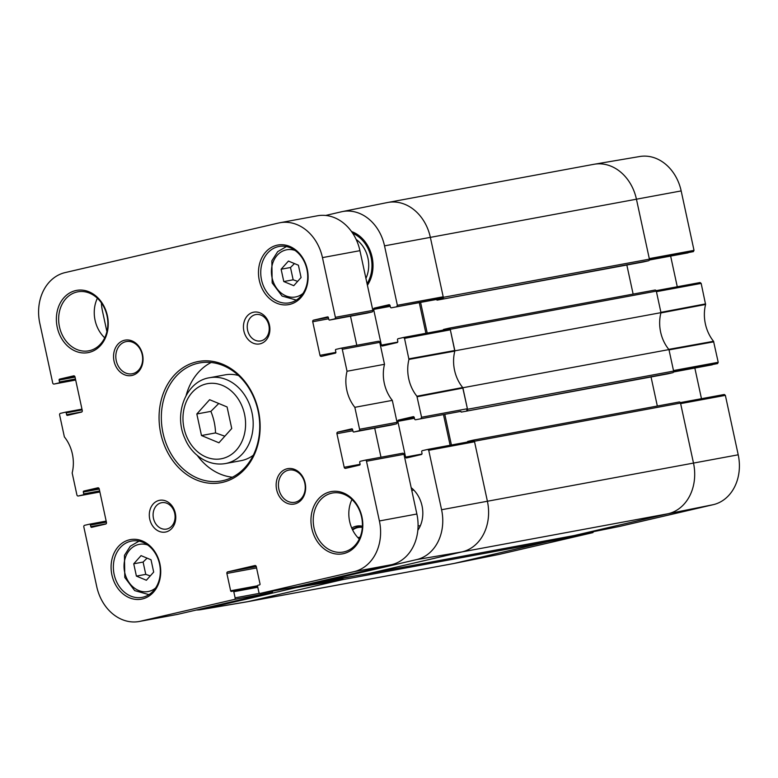 <?xml version="1.0" encoding="UTF-8"?>
<svg xmlns="http://www.w3.org/2000/svg" width="778" height="778" viewBox="0 0 778 778"><rect width="100%" height="100%" fill="white"/><g stroke="black" fill="none" stroke-linecap="round" stroke-linejoin="round"><path stroke-width="1.17" d="M355.643 575.808L342.894 578.171A1.361 1.109 79.5 0 1 342.106 579.756L248.094 601.589A43.646 35.487 79.5 0 1 246.83 601.851L452.913 563.68A43.646 35.487 -100.5 0 0 454.187 563.418L548.189 541.585A1.361 1.109 -100.5 0 0 549.015 540.214M467.384 442.04A0.817 0.661 -100.5 0 1 467.879 441.369L473.063 440.163A1.361 1.109 79.5 0 1 474.434 441.252L487.398 501.217A43.646 35.487 79.5 0 1 462.044 551.894L368.043 573.726A1.361 1.109 79.5 0 1 367.761 573.746M451.415 445.006L444.792 414.343M460.722 411.397L460.722 411.406A0.817 0.661 -100.5 0 0 461.539 412.048L672.814 372.681A1.361 1.109 -100.5 0 0 673.602 371.096L668.954 349.585L462.871 387.745L467.52 409.267A1.361 1.109 79.5 0 1 466.732 410.852M462.871 387.745A35.457 28.835 79.5 0 1 454.887 350.82L660.969 312.649L656.321 291.137A1.361 1.109 -100.5 0 0 654.95 290.058L448.945 328.209M443.178 330.096A0.817 0.661 -100.5 0 1 443.674 329.425L448.867 328.219A1.361 1.109 79.5 0 1 450.229 329.298L454.887 350.82M427.219 333.062L420.587 302.399M436.516 299.452L436.516 299.452A0.817 0.661 -100.5 0 0 437.333 300.104L648.609 260.737A1.361 1.109 -100.5 0 0 649.406 259.152L636.433 199.178A43.646 35.487 -100.5 0 0 593.915 164.294L387.823 202.465A43.646 35.487 79.5 0 1 430.351 237.348L443.314 297.322A1.361 1.109 79.5 0 1 442.526 298.898M386.549 202.727A43.646 35.487 79.5 0 1 387.823 202.465M368.004 573.736L574.086 535.575A1.361 1.109 -100.5 0 0 574.125 535.565L668.127 513.733A43.646 35.487 -100.5 0 0 693.49 463.056L680.526 403.082A1.361 1.109 -100.5 0 0 679.155 402.002L473.15 440.154M648.609 260.737L643.425 261.943A0.817 0.661 79.5 0 1 643.377 261.953M626.835 265.006L633.127 294.094M660.969 312.649A35.457 28.835 -100.5 0 0 668.954 349.585M672.814 372.681L667.631 373.887A0.817 0.661 79.5 0 1 667.582 373.897M651.04 376.96L657.332 406.038M151.029 559.781L153.684 572.093L146.371 580.252L136.403 576.099L133.738 563.797L141.051 555.628L151.029 559.781M298.412 265.22L301.076 277.532L293.763 285.691L283.785 281.548L281.121 269.237L288.434 261.068L298.412 265.22M227.079 406.952L231.737 428.503L218.939 442.789L201.483 435.524L196.824 413.984L209.622 399.697L227.079 406.952M253.278 455.266A43.646 35.487 79.5 0 1 240.966 460.683L225.357 463.571A43.646 35.487 -100.5 0 0 251.984 412.632A43.646 35.487 -100.5 0 0 209.457 377.748C185.767 381.278 173.28 414.421 185.096 438.918C190.843 453.263 206.812 466.712 225.357 463.571M209.457 377.748L225.075 374.86A43.646 35.487 79.5 0 1 238.506 375.502M218.754 403.49L210.877 411.377L196.824 413.984M210.877 411.377C213.746 418.321 215.302 425.498 215.535 432.928L201.483 435.524M215.535 432.928L224.832 436.205M294.463 263.577L290.495 267.496L281.121 269.237M290.495 267.496L293.15 279.808L283.785 281.548M293.15 279.808L297.643 281.364M147.081 558.137L143.103 562.056L133.738 563.797M143.103 562.056L145.768 574.368L136.403 576.099M145.768 574.368L150.261 575.915M161.26 502.783A13.411 10.902 79.5 0 1 161.649 502.695A13.411 10.902 79.5 0 1 174.817 513.898A13.411 10.902 79.5 0 1 166.531 529.079A13.411 10.902 79.5 0 1 153.412 518.109A13.411 10.902 79.5 0 1 161.26 502.783M347.037 371.252L384.507 364.308A35.457 28.835 -100.5 0 0 392.306 400.378L354.836 407.322A35.457 28.835 79.5 0 1 347.037 371.252L342.291 349.303A1.361 1.109 -100.5 0 0 340.92 348.223L335.95 349.38A0.817 0.661 -100.5 0 0 335.474 350.324L335.882 352.191A0.817 0.661 79.5 0 1 335.406 353.144L321.353 356.402A1.361 1.109 79.5 0 1 319.991 355.322L312.727 321.742A1.361 1.109 79.5 0 1 313.515 320.157L327.567 316.889A0.817 0.661 79.5 0 1 328.384 317.541L328.793 319.408A0.817 0.661 -100.5 0 0 329.609 320.059L334.579 318.902A1.361 1.109 -100.5 0 0 335.376 317.317L372.847 310.383A1.361 1.109 79.5 0 1 372.049 311.959L367.08 313.116A0.817 0.661 79.5 0 1 367.031 313.126M350.499 316.189L356.791 345.286M340.997 348.204L378.39 341.279A1.361 1.109 79.5 0 1 379.761 342.369L384.507 364.308M272.611 591.124A1.361 1.109 79.5 0 1 271.794 592.496L234.324 599.439A1.361 1.109 -100.5 0 0 235.112 597.854L233.789 591.718A0.817 0.661 -100.5 0 0 232.962 591.076L231.455 591.426A0.817 0.661 79.5 0 1 230.628 590.774L226.884 573.454A1.361 1.109 79.5 0 1 227.682 571.869L254.912 565.548A1.361 1.109 79.5 0 1 256.273 566.627L260.027 583.947A0.817 0.661 79.5 0 1 259.551 584.9L258.033 585.25A0.817 0.661 -100.5 0 0 257.557 586.204L258.889 592.33A1.361 1.109 -100.5 0 0 260.251 593.41L354.048 571.635A43.646 35.487 79.5 0 0 379.401 520.959L366.496 461.247A1.361 1.109 -100.5 0 0 365.125 460.168L360.37 461.276A1.089 0.885 -100.5 0 0 359.737 462.54L360.078 464.135A0.817 0.661 79.5 0 1 359.611 465.088L345.558 468.356A1.361 1.109 79.5 0 1 344.187 467.267L336.932 433.686A1.361 1.109 79.5 0 1 337.72 432.101L351.773 428.843A0.817 0.661 79.5 0 1 352.59 429.485L352.998 431.352A0.817 0.661 -100.5 0 0 353.815 432.004L358.784 430.847A1.361 1.109 -100.5 0 0 359.582 429.262L397.052 422.328L392.306 400.378M397.052 422.328A1.361 1.109 79.5 0 1 396.255 423.913L391.285 425.06A0.817 0.661 79.5 0 1 391.237 425.07M374.704 428.133L380.987 457.231M365.203 460.158L402.596 453.234A1.361 1.109 79.5 0 1 403.967 454.313L416.872 514.015A43.646 35.487 -100.5 0 1 391.519 564.692L297.721 586.476A1.361 1.109 79.5 0 1 297.643 586.486M234.324 599.439L140.526 621.214A43.646 35.487 79.5 0 1 139.262 621.486L176.732 614.542A43.646 35.487 -100.5 0 0 177.997 614.28L271.794 592.496M372.847 310.383L359.932 250.672A43.646 35.487 -100.5 0 0 317.414 215.788L279.944 222.732A43.646 35.487 79.5 0 1 322.462 257.615L335.376 317.317M159.12 500.4A16.144 13.119 -100.5 0 0 153.159 526.638A16.144 13.119 -100.5 0 0 175.313 521.493A16.144 13.119 -100.5 0 0 159.12 500.4M139.262 621.486A43.646 35.487 79.5 0 1 96.735 586.602L83.82 526.9A1.361 1.109 -100.5 0 1 84.617 525.315L89.373 524.207A1.089 0.885 -100.5 0 1 90.462 525.072L90.812 526.677A0.817 0.661 79.5 0 0 91.61 527.328A0.817 0.661 79.5 0 1 91.61 527.328L105.682 524.061A1.361 1.109 79.5 0 0 106.469 522.476L99.214 488.895A1.361 1.109 79.5 0 0 97.843 487.806L83.8 491.074A0.817 0.661 79.5 0 0 83.324 492.027L83.723 493.884A0.817 0.661 -100.5 0 1 83.246 494.837L78.277 495.994A1.361 1.109 -100.5 0 1 76.905 494.915L72.169 472.966A35.457 28.835 79.5 0 0 64.37 436.896L59.624 414.946A1.361 1.109 -100.5 0 1 60.412 413.361L65.381 412.214A0.817 0.661 -100.5 0 0 65.381 412.214A0.817 0.661 -100.5 0 1 66.208 412.865L66.607 414.723A0.817 0.661 79.5 0 0 67.433 415.374L81.476 412.116A1.361 1.109 79.5 0 0 82.264 410.531L75.009 376.941A1.361 1.109 79.5 0 0 73.638 375.862L59.595 379.129A0.817 0.661 79.5 0 0 59.118 380.072L59.517 381.94A0.817 0.661 -100.5 0 1 59.04 382.893L54.071 384.05A1.361 1.109 -100.5 0 1 52.71 382.961L39.795 323.259A43.646 35.487 79.5 0 1 65.157 272.582L278.67 222.994A43.646 35.487 79.5 0 1 279.944 222.732M354.836 407.322L359.582 429.262M253.258 312.27A16.144 13.119 -100.5 0 0 247.297 338.498A16.144 13.119 -100.5 0 0 269.451 333.354A16.144 13.119 -100.5 0 0 253.258 312.27M124.499 340.258A18.001 14.636 -100.5 0 0 117.848 369.511A18.001 14.636 -100.5 0 0 142.549 363.773A18.001 14.636 -100.5 0 0 124.499 340.258M129.508 539.796A30.274 24.614 -100.5 0 0 118.334 589.004A30.274 24.614 -100.5 0 0 159.879 579.357A30.274 24.614 -100.5 0 0 129.508 539.796M330.203 491.793A31.645 25.723 -100.5 0 0 318.523 543.209A31.645 25.723 -100.5 0 0 361.935 533.125A31.645 25.723 -100.5 0 0 330.203 491.793M222.625 482.35A61.647 50.123 -100.5 0 0 245.381 382.163A61.647 50.123 -100.5 0 0 160.793 401.808A61.647 50.123 -100.5 0 0 222.625 482.35M75.631 290.583A31.645 25.723 -100.5 0 0 63.942 342.009A31.645 25.723 -100.5 0 0 107.364 331.924A31.645 25.723 -100.5 0 0 75.631 290.583M276.9 245.245A30.274 24.614 -100.5 0 0 265.716 294.444A30.274 24.614 -100.5 0 0 307.261 284.797A30.274 24.614 -100.5 0 0 276.9 245.245M287.092 468.774A18.001 14.636 -100.5 0 0 280.45 498.027A18.001 14.636 -100.5 0 0 305.151 492.289A18.001 14.636 -100.5 0 0 287.092 468.774M255.398 314.643A13.411 10.902 79.5 0 1 255.787 314.565A13.411 10.902 79.5 0 1 268.955 325.768A13.411 10.902 79.5 0 1 260.669 340.939A13.411 10.902 79.5 0 1 247.55 329.979A13.411 10.902 79.5 0 1 255.398 314.643M125.783 341.688A16.367 13.304 79.5 0 1 126.26 341.581A16.367 13.304 79.5 0 1 142.325 355.254A16.367 13.304 79.5 0 1 132.221 373.771A16.367 13.304 79.5 0 1 116.204 360.399A16.367 13.304 79.5 0 1 125.783 341.688M288.375 470.194A16.367 13.304 79.5 0 1 288.852 470.097A16.367 13.304 79.5 0 1 304.918 483.77A16.367 13.304 79.5 0 1 294.813 502.287A16.367 13.304 79.5 0 1 278.806 488.905A16.367 13.304 79.5 0 1 288.375 470.194M278.174 246.665A28.64 23.291 79.5 0 1 279.01 246.49A28.64 23.291 79.5 0 1 307.125 270.413A28.64 23.291 79.5 0 1 289.445 302.817A28.64 23.291 79.5 0 1 261.427 279.409A28.64 23.291 79.5 0 1 278.174 246.665M130.792 541.225A28.64 23.291 79.5 0 1 131.628 541.05A28.64 23.291 79.5 0 1 159.743 564.974A28.64 23.291 79.5 0 1 142.063 597.378A28.64 23.291 79.5 0 1 114.045 573.97A28.64 23.291 79.5 0 1 130.792 541.225M97.386 298.256A30.002 24.4 -100.5 0 0 104.709 337.817M76.905 292.013A30.002 24.4 79.5 0 1 77.781 291.828A30.002 24.4 79.5 0 1 107.238 316.889A30.002 24.4 79.5 0 1 88.711 350.829A30.002 24.4 79.5 0 1 59.361 326.313A30.002 24.4 79.5 0 1 76.905 292.013M351.957 499.466A30.002 24.4 -100.5 0 0 359.28 539.018M331.486 493.223A30.002 24.4 79.5 0 1 332.362 493.038A30.002 24.4 79.5 0 1 361.809 518.099A30.002 24.4 79.5 0 1 343.283 552.04A30.002 24.4 79.5 0 1 313.942 527.523A30.002 24.4 79.5 0 1 331.486 493.223M223.218 480.571A60.003 48.79 79.5 0 1 221.467 480.94A60.003 48.79 79.5 0 1 162.563 430.817A60.003 48.79 79.5 0 1 199.606 362.927A60.003 48.79 79.5 0 1 258.306 411.97A60.003 48.79 79.5 0 1 223.218 480.571M211.149 362.49A60.003 48.79 -100.5 0 0 186.146 395.428M197.252 455.412A60.003 48.79 -100.5 0 0 232.398 477.215M296.914 586.622L296.253 587.565L202.679 609.291A42.955 34.922 79.5 0 1 201.006 609.631A42.955 34.922 79.5 0 1 196.289 610.03M368.383 573.639L462.044 551.894A43.646 35.487 -100.5 0 0 487.398 501.217L474.551 441.787L473.491 440.912L427.667 449.421L428.727 450.297L441.583 509.736A42.955 34.922 79.5 0 1 416.619 559.606L323.006 581.351L322.082 580.816M427.637 449.431L422.347 450.656A1.089 0.885 79.5 0 0 421.715 451.921L421.997 453.253A1.089 0.885 -100.5 0 1 421.365 454.527L406.67 457.941A1.089 0.885 -100.5 0 0 406.67 457.941A1.089 0.885 -100.5 0 1 405.571 457.075L397.85 421.355L414.441 418.282M414.149 417.193L398.482 420.091A1.089 0.885 -100.5 0 0 397.85 421.355M398.482 420.091L413.244 416.668M460.868 411.368A1.089 0.885 -100.5 0 0 460.907 411.358L415.656 419.741A1.089 0.885 79.5 0 1 414.567 418.875L414.275 417.543A1.089 0.885 -100.5 0 0 413.186 416.677M397.714 342.096L381.376 345.121A1.089 0.885 -100.5 0 0 382.465 345.986L397.159 342.573A1.089 0.885 -100.5 0 0 397.791 341.309L397.509 339.976A1.089 0.885 79.5 0 1 398.142 338.712L403.461 337.477L404.521 338.352L408.946 359.417A36.148 29.389 -100.5 0 0 416.911 396.235L421.579 417.241L420.947 418.515M381.376 345.121L373.644 309.411L390.235 306.338M389.943 305.239L374.286 308.137A1.089 0.885 -100.5 0 0 373.644 309.411M374.286 308.137L388.981 304.733A1.089 0.885 -100.5 0 0 388.981 304.733L389.039 304.713M391.46 307.796L442.565 298.052L391.46 307.796A1.089 0.885 79.5 0 1 390.361 306.931L390.07 305.598A1.089 0.885 -100.5 0 0 389.01 304.723M325.642 215.457L341.425 211.791A42.955 34.922 79.5 0 1 342.262 211.606A42.955 34.922 79.5 0 1 384.526 245.858L397.373 305.297L396.741 306.561M106.907 331.632L102.521 311.346A42.955 34.922 79.5 0 1 101.393 302.875M351.734 528.038A21.006 17.077 79.5 0 1 356.684 526.103A21.006 17.077 79.5 0 1 362.392 526.229M411.183 487.689A28.64 23.291 79.5 0 1 417.835 530.314M367.411 285.263A33.279 27.055 -100.5 0 0 351.52 231.533M442.565 298.052L443.197 296.788L430.351 237.348A43.646 35.487 -100.5 0 0 387.405 202.543L342.262 211.606M419.274 302.642L425.906 333.305M466.771 409.996L467.403 408.732L462.686 387.522A35.457 28.835 79.5 0 1 454.809 351.102L450.345 329.833L449.285 328.968L403.49 337.467M443.479 414.586L450.112 445.249M473.491 440.912L427.696 449.421M342.203 578.093L342.31 578.589L302.856 585.28M201.006 609.631L246.402 601.929A43.646 35.487 -100.5 0 0 248.094 601.589L341.678 579.853L342.31 578.589M358.016 537.754L360.01 537.384M357.929 537.656L360.107 537.151M351.88 232.048A32.734 26.617 79.5 0 1 367.333 284.904M411.805 490.587A18.127 14.743 79.5 0 1 413.303 490.13A18.127 14.743 79.5 0 1 413.76 490.033M420.363 525.695A18.127 14.743 79.5 0 1 418.078 525.879M365.923 278.349A28.008 22.776 -100.5 0 0 356.159 239.449M367.07 283.669A32.005 26.024 -100.5 0 0 352.735 233.312M673.622 371.69L717.588 363.569L718.22 362.305L713.543 341.299A36.148 29.389 79.5 0 1 705.588 304.48L701.163 283.406L700.103 282.54L656.136 290.661L700.103 282.54M717.588 363.569L673.554 371.981L712.269 364.804A1.089 0.885 -100.5 0 0 712.298 364.804M694.842 368.033L701.474 398.706M619.648 526.414L713.261 504.669A42.955 34.922 -100.5 0 0 738.215 454.799L725.368 395.36L724.308 394.485L680.332 402.605L724.308 394.485M619.667 526.405L574.534 535.468L619.667 526.405M592.894 532.629L547.761 541.683L454.187 563.418A43.646 35.487 79.5 0 1 453.341 563.603L498.484 554.539A42.955 34.922 -100.5 0 0 499.32 554.354L592.894 532.629L593.556 531.646M681.168 190.921A42.955 34.922 -100.5 0 0 639.73 156.514L594.334 164.226A43.646 35.487 79.5 0 1 636.433 199.178L649.29 258.617L694.015 250.36L681.168 190.921L384.526 245.858M649.426 259.745L693.383 251.625L694.015 250.36M693.383 251.625L649.348 260.027L688.063 252.86A1.089 0.885 -100.5 0 0 688.092 252.85M670.636 256.088L677.268 286.751M701.163 283.406L656.438 291.672L660.901 312.348L705.588 303.897M592.641 164.566A43.646 35.487 79.5 0 1 594.334 164.226M725.368 395.36L680.633 403.617L693.49 463.056A43.646 35.487 79.5 0 1 668.127 513.733L574.553 535.459M713.796 341.824L669.022 349.886L673.495 370.561L718.22 362.305M705.588 304.48L660.892 312.931A35.457 28.835 -100.5 0 0 668.769 349.361L713.543 341.299M342.106 579.756L548.189 541.585M499.32 554.354L454.187 563.418L248.094 601.589L202.679 609.291M574.125 535.565L368.043 573.726M713.261 504.669L668.127 513.733L462.044 551.894L416.619 559.606M450.229 329.298L656.321 291.137M649.406 259.152L443.314 297.322M437.333 300.104L643.425 261.943L437.314 300.114M673.602 371.096L467.52 409.267M474.434 441.252L680.526 403.082M738.215 454.799L441.583 509.736M461.539 412.048L667.631 373.887L461.519 412.058M155.619 587.974A24.001 19.518 79.5 0 1 124.519 571.499A24.001 19.518 79.5 0 1 147.655 544.979M303.002 293.413A24.001 19.518 79.5 0 1 271.911 276.939A24.001 19.518 79.5 0 1 295.037 250.419M244.535 414.217A38.19 31.052 79.5 0 1 206.141 457.065A38.19 31.052 79.5 0 1 192.166 392.433A38.19 31.052 79.5 0 1 244.535 414.217M312.727 321.742L328.656 318.786M319.991 355.322L335.901 352.376M313.515 320.157L328.345 317.405M329.609 320.059L367.08 313.116M334.579 318.902L372.049 311.959M342.291 349.303L379.761 342.369M260.251 593.41L297.721 586.476M344.187 467.267L360.107 464.32M366.496 461.247L403.967 454.313M358.784 430.847L396.255 423.913M353.815 432.004L391.285 425.06L353.796 432.014M337.72 432.101L352.551 429.359M336.932 433.686L352.862 430.74M379.401 520.959L416.872 514.015M322.462 257.615L359.932 250.672M59.595 379.129L74.727 376.319M59.118 380.072L75.048 377.126M59.517 381.94L75.447 378.993M59.04 382.893L75.631 379.82M54.071 384.05L75.68 380.043L54.032 384.05M65.43 412.204L81.972 409.14L65.41 412.204M66.208 412.865L82.137 409.909M66.607 414.723L81.894 411.893M83.8 491.074L98.932 488.273M83.324 492.027L99.253 489.07M83.723 493.884L99.652 490.937M83.246 494.837L99.837 491.764M78.277 495.994L99.885 491.988L78.238 496.004M89.431 524.197L106.178 521.095L89.402 524.207M90.462 525.072L106.392 522.126M90.812 526.677L106.09 523.847M230.628 590.774L257.557 585.785M233.011 591.066L257.625 586.505L232.992 591.066M233.789 591.718L257.79 587.273M235.112 597.854L259.589 593.322M227.682 571.869L256.263 566.569M226.884 573.454L256.565 567.95M140.526 621.214L177.997 614.28M354.048 571.635L391.519 564.692M352.629 529.983A19.362 15.745 79.5 0 1 362.324 527.387M361.644 526.074A20.461 16.63 -100.5 0 0 358.658 526.298L352.278 529.254M454.819 350.508L408.956 358.833M408.946 359.417L454.809 351.102M404.521 338.352L450.345 329.833M462.686 387.522L416.911 396.235M417.154 396.761L462.939 388.057M467.403 408.732L421.579 417.241M296.253 587.565L341.678 579.853M368.471 573.629L323.045 581.341M421.919 454.041L405.571 457.075M428.727 450.297L474.551 441.787M443.197 296.788L397.373 305.297M554.16 539.261L549.025 540.292M654.988 290.048L448.906 328.209M679.194 401.993L473.112 440.163M286.421 246.577L277.688 251.644L271.843 260.815L272.174 282.91L282.074 296.058L296.33 300.084M139.038 541.138L130.305 546.205L124.451 555.375L124.791 577.471L134.682 590.609L148.948 594.645M367.06 313.126L329.59 320.059M378.429 341.27L340.959 348.213M297.682 586.486L260.212 593.42M402.634 453.224L365.164 460.158M358.658 526.298L360.584 525.938M323.006 581.351L368.432 573.639M436.701 299.413L391.422 307.796M449.285 328.968L403.461 337.477"/></g></svg>
